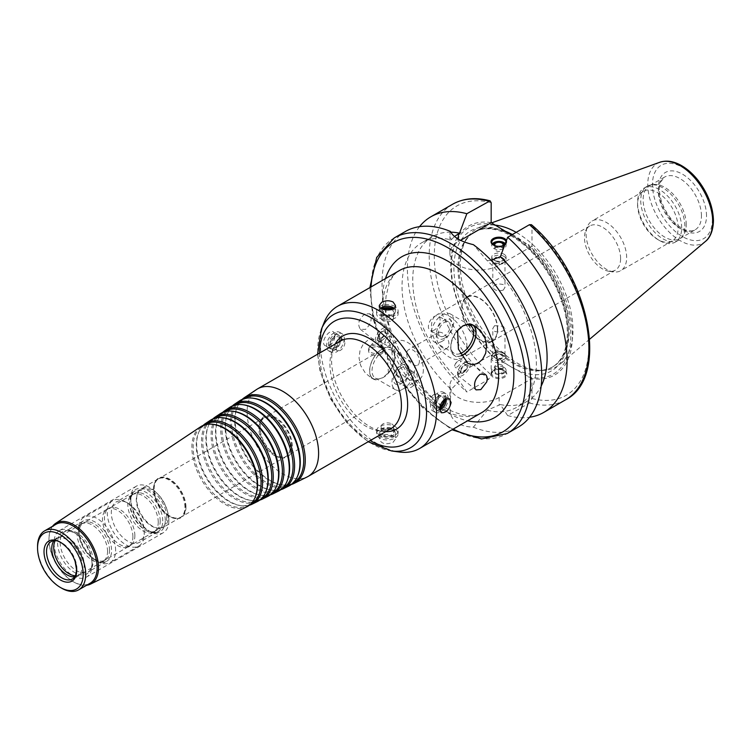 <?xml version="1.0" encoding="UTF-8"?>
<svg xmlns="http://www.w3.org/2000/svg" width="751" height="751" viewBox="0 0 751 751"><rect width="100%" height="100%" fill="white"/><g stroke="black" fill="none" stroke-linecap="round" stroke-linejoin="round"><path stroke-width="0.56" stroke-dasharray="3.75 2.82" d="M406.723 353.815A8.965 5.173 -120 0 0 410.637 362.827A8.965 5.173 -120 0 0 417.547 365.23A8.965 5.173 -120 0 0 419.396 361.128A8.965 5.173 -120 0 0 415.491 352.106A8.965 5.173 -120 0 0 408.582 349.713A8.965 5.173 -120 0 0 406.723 353.815M423.367 369.67A22.23 12.833 60 0 1 418.758 379.846A22.23 12.833 60 0 1 396.537 367.014A22.23 12.833 60 0 1 396.537 341.348A22.23 12.833 60 0 1 413.66 347.3A22.23 12.833 60 0 1 423.367 369.67M340.4 341.057A50.552 29.186 -120 0 0 332.28 350.83A50.552 29.186 -120 0 0 340.4 399.419A50.552 29.186 -120 0 0 378.429 430.745A50.552 29.186 -120 0 0 390.942 428.605M385.723 431.618A53.772 31.044 60 0 1 383.188 431.403A53.772 31.044 60 0 1 342.738 398.077A53.772 31.044 60 0 1 334.101 346.371A53.772 31.044 60 0 1 335.181 344.071M256.673 389.44A50.552 29.186 -120 0 0 257.584 447.23A50.552 29.186 -120 0 0 307.178 476.923M242.169 399.41A49.604 28.641 -120 0 0 237.419 406.582A49.604 28.641 -120 0 0 245.38 454.28A49.604 28.641 -120 0 0 282.705 485.024A49.604 28.641 -120 0 0 291.294 484.498M244.009 398.734A48.815 28.181 -120 0 0 243.925 398.79A48.815 28.181 -120 0 0 236.969 407.68A48.815 28.181 -120 0 0 244.807 454.608A48.815 28.181 -120 0 0 281.541 484.864A48.815 28.181 -120 0 0 292.712 483.287A48.815 28.181 -120 0 0 292.796 483.24M253.669 398.293A48.571 28.04 -120 0 0 240.752 400.903A48.571 28.04 -120 0 0 241.634 456.439A48.571 28.04 -120 0 0 289.295 484.977A48.571 28.04 -120 0 0 298.006 475.092M239.607 400.809A49.228 28.425 -120 0 0 240.498 457.096A49.228 28.425 -120 0 0 288.806 486.019M232.425 405.906A48.853 28.209 -120 0 0 227.778 412.947A48.853 28.209 -120 0 0 235.617 459.912A48.853 28.209 -120 0 0 272.378 490.196A48.853 28.209 -120 0 0 280.799 489.69M234.228 405.249A48.064 27.749 -120 0 0 234.171 405.287A48.064 27.749 -120 0 0 227.328 414.036A48.064 27.749 -120 0 0 235.044 460.25A48.064 27.749 -120 0 0 271.205 490.037A48.064 27.749 -120 0 0 282.207 488.479A48.064 27.749 -120 0 0 282.263 488.45M243.718 404.827A47.82 27.609 -120 0 0 230.998 407.399A47.82 27.609 -120 0 0 231.871 462.081A47.82 27.609 -120 0 0 278.79 490.168A47.82 27.609 -120 0 0 287.37 480.443M229.853 407.305A48.477 27.994 -120 0 0 230.735 462.738A48.477 27.994 -120 0 0 278.302 491.21M222.681 412.402A48.102 27.778 -120 0 0 218.128 419.302A48.102 27.778 -120 0 0 225.854 465.554A48.102 27.778 -120 0 0 262.043 495.369A48.102 27.778 -120 0 0 270.294 494.881M224.446 411.764A47.313 27.318 -120 0 0 224.427 411.783A47.313 27.318 -120 0 0 217.687 420.391A47.313 27.318 -120 0 0 225.281 465.883A47.313 27.318 -120 0 0 260.879 495.209A47.313 27.318 -120 0 0 271.702 493.679A47.313 27.318 -120 0 0 271.731 493.67L268.295 495.369A47.069 27.177 -120 0 0 276.734 485.794M233.768 411.37A47.069 27.177 -120 0 0 221.254 413.895A47.069 27.177 -120 0 0 222.108 467.713A47.069 27.177 -120 0 0 268.295 495.369M220.109 413.801A47.726 27.552 -120 0 0 220.972 468.371A47.726 27.552 -120 0 0 267.797 496.411M212.927 418.908A47.351 27.336 -120 0 0 208.487 425.667A47.351 27.336 -120 0 0 216.091 471.187A47.351 27.336 -120 0 0 251.716 500.542A47.351 27.336 -120 0 0 259.79 500.072M214.673 418.279A46.562 26.886 -120 0 0 208.046 426.756A46.562 26.886 -120 0 0 215.518 471.525A46.562 26.886 -120 0 0 250.552 500.382A46.562 26.886 -120 0 0 261.207 498.871M223.817 417.903A46.318 26.745 -120 0 0 211.5 420.391A46.318 26.745 -120 0 0 212.345 473.355A46.318 26.745 -120 0 0 257.79 500.56A46.318 26.745 -120 0 0 266.098 491.145M210.355 420.297A46.975 27.12 -120 0 0 211.209 474.012A46.975 27.12 -120 0 0 257.302 501.602M203.183 425.404A46.6 26.905 -120 0 0 198.846 432.022A46.6 26.905 -120 0 0 206.328 476.829A46.6 26.905 -120 0 0 241.39 505.705A46.6 26.905 -120 0 0 249.285 505.263M204.92 424.775A45.811 26.454 -120 0 0 198.395 433.111A45.811 26.454 -120 0 0 205.755 477.157A45.811 26.454 -120 0 0 240.217 505.545A45.811 26.454 -120 0 0 250.703 504.071M213.866 424.437A45.567 26.313 -120 0 0 201.756 426.887A45.567 26.313 -120 0 0 202.582 478.988A45.567 26.313 -120 0 0 247.286 505.761A45.567 26.313 -120 0 0 255.462 496.486M200.601 426.793A46.224 26.689 -120 0 0 201.446 479.645A46.224 26.689 -120 0 0 246.797 506.803M52.57 526.273A35.044 20.239 -120 0 0 48.956 539.068A35.044 20.239 -120 0 0 73.739 581.997A35.044 20.239 -120 0 0 86.628 585.264M56.015 524.282A34.058 19.667 -120 0 0 48.956 539.875A34.058 19.667 -120 0 0 73.035 581.584A34.058 19.667 -120 0 0 90.064 583.274M37.55 546.465A34.058 19.667 -120 0 0 61.629 588.174M75.532 575.67A21.507 12.42 -120 0 0 76.959 569.08A21.507 12.42 -120 0 0 55.33 540.673M74.8 576.852A21.507 12.42 -120 0 0 77.738 575.904A21.507 12.42 -120 0 0 82.197 566.057A21.507 12.42 -120 0 0 72.809 544.409A21.507 12.42 -120 0 0 56.231 538.645A21.507 12.42 -120 0 0 53.941 540.72M75.485 575.773A21.507 12.42 -120 0 0 79.709 574.768A21.507 12.42 -120 0 0 83.051 570.854A21.507 12.42 -120 0 0 84.159 564.921A21.507 12.42 -120 0 0 63.262 536.571A21.507 12.42 -120 0 0 58.193 537.509A21.507 12.42 -120 0 0 55.217 540.664M107.543 551.422A21.507 12.42 -120 0 0 98.156 529.774A21.507 12.42 -120 0 0 81.577 524.01A21.507 12.42 -120 0 0 78.235 527.925A21.507 12.42 -120 0 0 81.577 548.85A21.507 12.42 -120 0 0 98.024 562.208A21.507 12.42 -120 0 0 103.094 561.269A21.507 12.42 -120 0 0 107.543 551.422M109.505 550.286A21.507 12.42 -120 0 0 88.609 521.936A21.507 12.42 -120 0 0 83.549 522.874A21.507 12.42 -120 0 0 83.549 547.714A21.507 12.42 -120 0 0 105.056 560.133A21.507 12.42 -120 0 0 108.407 556.219A21.507 12.42 -120 0 0 109.505 550.286M132.899 536.787A21.507 12.42 -120 0 0 123.502 515.139A21.507 12.42 -120 0 0 106.933 509.375A21.507 12.42 -120 0 0 103.582 513.29A21.507 12.42 -120 0 0 106.933 534.214A21.507 12.42 -120 0 0 123.371 547.573A21.507 12.42 -120 0 0 128.44 546.634A21.507 12.42 -120 0 0 132.899 536.787M134.861 535.651A21.507 12.42 -120 0 0 113.955 507.3A21.507 12.42 -120 0 0 108.895 508.239A21.507 12.42 -120 0 0 108.895 533.079A21.507 12.42 -120 0 0 130.402 545.498A21.507 12.42 -120 0 0 133.753 541.584A21.507 12.42 -120 0 0 134.861 535.651M158.245 522.152A21.507 12.42 -120 0 0 148.858 500.504A21.507 12.42 -120 0 0 132.279 494.74A21.507 12.42 -120 0 0 128.928 498.655A21.507 12.42 -120 0 0 132.279 519.579A21.507 12.42 -120 0 0 148.726 532.938A21.507 12.42 -120 0 0 153.786 531.999A21.507 12.42 -120 0 0 158.245 522.152M160.207 521.016A21.507 12.42 -120 0 0 139.31 492.665A21.507 12.42 -120 0 0 134.241 493.604A21.507 12.42 -120 0 0 134.241 518.443A21.507 12.42 -120 0 0 155.748 530.863A21.507 12.42 -120 0 0 159.099 526.949A21.507 12.42 -120 0 0 160.207 521.016M166.713 517.261A21.507 12.42 -120 0 0 157.325 495.613A21.507 12.42 -120 0 0 140.747 489.849A21.507 12.42 -120 0 0 137.292 494.008A21.507 12.42 -120 0 0 140.747 514.688A21.507 12.42 -120 0 0 156.931 528.019A21.507 12.42 -120 0 0 162.254 527.108A21.507 12.42 -120 0 0 166.713 517.261M168.102 517.045A22.23 12.833 -120 0 0 158.395 494.674A22.23 12.833 -120 0 0 141.272 488.723A22.23 12.833 -120 0 0 137.696 493.022A22.23 12.833 -120 0 0 141.272 514.388A22.23 12.833 -120 0 0 157.992 528.16A22.23 12.833 -120 0 0 163.493 527.221A22.23 12.833 -120 0 0 168.102 517.045M184.934 507.329A22.23 12.833 -120 0 0 175.227 484.958A22.23 12.833 -120 0 0 158.104 479.007A22.23 12.833 -120 0 0 154.528 483.306A22.23 12.833 -120 0 0 158.104 504.672A22.23 12.833 -120 0 0 174.823 518.443A22.23 12.833 -120 0 0 180.324 517.505A22.23 12.833 -120 0 0 184.934 507.329M185.966 507.169A22.765 13.143 -120 0 0 172.796 481.278A22.765 13.143 -120 0 0 154.837 482.564A22.765 13.143 -120 0 0 158.489 504.447A22.765 13.143 -120 0 0 175.612 518.556A22.765 13.143 -120 0 0 185.966 507.169M185.591 506.944A22.23 12.833 -120 0 0 175.884 484.583A22.23 12.833 -120 0 0 158.761 478.622A22.23 12.833 -120 0 0 158.761 504.287A22.23 12.833 -120 0 0 180.982 517.12A22.23 12.833 -120 0 0 185.591 506.944M290.233 446.535A22.23 12.833 -120 0 0 280.527 424.165A22.23 12.833 -120 0 0 263.404 418.213A22.23 12.833 -120 0 0 259.837 422.503A22.23 12.833 -120 0 0 263.404 443.879A22.23 12.833 -120 0 0 280.123 457.65A22.23 12.833 -120 0 0 285.624 456.711A22.23 12.833 -120 0 0 290.233 446.535M292.308 446.216A23.3 13.452 -120 0 0 278.818 419.715A23.3 13.452 -120 0 0 260.437 421.02A23.3 13.452 -120 0 0 264.183 443.428A23.3 13.452 -120 0 0 281.709 457.866A23.3 13.452 -120 0 0 292.308 446.216M291.548 445.775A22.23 12.833 -120 0 0 281.85 423.404A22.23 12.833 -120 0 0 264.718 417.453A22.23 12.833 -120 0 0 264.718 443.118A22.23 12.833 -120 0 0 286.948 455.951A22.23 12.833 -120 0 0 291.548 445.775M372.787 343.404L371.829 344.221L379.133 347.056L380.353 344.559L376.035 342.794L372.787 343.404M381.161 352.285A7.35 4.243 180 0 1 373.144 353.205A7.35 4.243 180 0 1 368.61 349.29A7.35 4.243 180 0 1 369.248 347.553A7.35 4.243 180 0 1 375.96 345.047A7.35 4.243 180 0 1 382.672 347.553A7.35 4.243 180 0 1 383.31 349.29A7.35 4.243 180 0 1 381.161 352.285M381.161 354.087A7.35 4.243 180 0 1 373.144 355.007A7.35 4.243 180 0 1 368.61 351.083A7.35 4.243 180 0 1 375.96 346.84A7.35 4.243 180 0 1 383.31 351.083A7.35 4.243 180 0 1 381.161 354.087M388.126 372.984L388.398 372.834A17.921 10.345 120 0 0 391.262 348.004A17.921 10.345 120 0 0 373.331 358.349A17.921 10.345 120 0 0 373.331 379.048A17.921 10.345 120 0 0 376.195 379.875L383.029 377.593L388.126 372.984A17.742 10.242 120 0 0 394.848 356.284A17.742 10.242 120 0 0 382.297 349.037A17.742 10.242 120 0 0 370.112 367.089A17.742 10.242 120 0 0 376.467 379.724M388.398 372.834L387.291 354.472L377.884 340.278L372.684 338.898L367.586 340.391L363.108 344.418L360.048 350.323L359.034 358.077L360.743 365.709L365.399 373.087L371.247 377.837L376.195 379.875M464.08 363.033A7.134 3.295 -51.6 0 1 467.394 367.68A7.134 3.295 -51.6 0 1 463.602 372.477A7.134 3.295 -51.6 0 1 458.73 373.82A7.134 3.295 -51.6 0 1 458.927 368.779A7.134 3.295 -51.6 0 1 462.719 363.982A7.134 3.295 -51.6 0 1 464.08 363.033M465.047 362.282A8.965 4.149 -51.6 0 1 469.45 361.785A8.965 4.149 -51.6 0 1 467.141 371.379A8.965 4.149 -51.6 0 1 458.326 375.838A8.965 4.149 -51.6 0 1 458.57 369.501A8.965 4.149 -51.6 0 1 463.339 363.475A8.965 4.149 -51.6 0 1 465.047 362.282M464.578 364.939A5.304 2.45 -51.6 0 1 467.038 368.403A5.304 2.45 -51.6 0 1 464.221 371.97A5.304 2.45 -51.6 0 1 460.081 371.473A5.304 2.45 -51.6 0 1 464.578 364.939M464.428 365.793A4.14 1.915 -51.6 0 1 466.455 365.559A4.14 1.915 -51.6 0 1 465.395 369.999A4.14 1.915 -51.6 0 1 461.321 372.055A4.14 1.915 -51.6 0 1 461.452 369.088A4.14 1.915 -51.6 0 1 464.428 365.793M458.194 360.865A4.14 1.915 -51.6 0 1 460.232 360.63A4.14 1.915 -51.6 0 1 459.161 365.07A4.14 1.915 -51.6 0 1 455.087 367.126A4.14 1.915 -51.6 0 1 455.2 364.197A4.14 1.915 -51.6 0 1 457.406 361.409A4.14 1.915 -51.6 0 1 458.194 360.865M383.442 351.008A16.128 9.312 120 0 0 372.9 365.23A16.128 9.312 120 0 0 375.369 378.157A16.128 9.312 120 0 0 383.442 377.359A16.128 9.312 120 0 0 394.848 357.598A16.128 9.312 120 0 0 391.506 350.21A16.128 9.312 120 0 0 383.442 351.008M403.334 362.498A16.128 9.312 120 0 0 392.801 376.711A16.128 9.312 120 0 0 395.27 389.638A16.128 9.312 120 0 0 411.407 380.325A16.128 9.312 120 0 0 411.407 361.7A16.128 9.312 120 0 0 403.334 362.498M401.306 365.38A11.162 6.449 120 0 0 394.472 383.01A11.162 6.449 120 0 0 408.15 375.115A11.162 6.449 120 0 0 401.306 365.38M401.306 367.737A8.28 4.778 120 0 0 395.899 375.04A8.28 4.778 120 0 0 397.166 381.668A8.28 4.778 120 0 0 405.446 376.889A8.28 4.778 120 0 0 405.446 367.333A8.28 4.778 120 0 0 401.306 367.737M411.445 373.594A8.28 4.778 120 0 0 406.038 380.888A8.28 4.778 120 0 0 407.305 387.525A8.28 4.778 120 0 0 415.585 382.747A8.28 4.778 120 0 0 415.585 373.181A8.28 4.778 120 0 0 411.445 373.594M381.639 340.597A7.134 3.295 128.4 0 0 382.991 339.649A7.134 3.295 128.4 0 0 386.793 334.852A7.134 3.295 128.4 0 0 386.981 329.811A7.134 3.295 128.4 0 0 382.118 331.153A7.134 3.295 128.4 0 0 378.316 335.95A7.134 3.295 128.4 0 0 381.639 340.597M380.663 341.348A8.965 4.149 128.4 0 0 382.372 340.156A8.965 4.149 128.4 0 0 387.14 334.129A8.965 4.149 128.4 0 0 387.385 327.793A8.965 4.149 128.4 0 0 378.57 332.252A8.965 4.149 128.4 0 0 376.26 341.846A8.965 4.149 128.4 0 0 380.663 341.348M381.132 338.692A5.304 2.45 128.4 0 0 385.629 332.158A5.304 2.45 128.4 0 0 381.489 331.66A5.304 2.45 128.4 0 0 378.673 335.228A5.304 2.45 128.4 0 0 381.132 338.692M381.283 337.837A4.14 1.915 128.4 0 0 384.259 334.542A4.14 1.915 128.4 0 0 384.39 331.576A4.14 1.915 128.4 0 0 380.316 333.632A4.14 1.915 128.4 0 0 379.255 338.072A4.14 1.915 128.4 0 0 381.283 337.837M387.516 342.766A4.14 1.915 128.4 0 0 388.305 342.221A4.14 1.915 128.4 0 0 390.511 339.433A4.14 1.915 128.4 0 0 390.623 336.504A4.14 1.915 128.4 0 0 386.549 338.57A4.14 1.915 128.4 0 0 385.479 343A4.14 1.915 128.4 0 0 387.516 342.766M364.93 314.012C358.659 319.109 357.147 324.207 360.414 329.304L365.549 329.389C371.172 323.869 372.534 318.659 369.633 313.749L364.93 314.012M470.83 324.141A17.742 10.242 -60 0 1 471.881 324.526M460.091 353.637A16.128 9.312 -60 0 1 454.205 353.421A16.128 9.312 -60 0 1 450.863 346.033A16.128 9.312 -60 0 1 462.278 326.272A16.128 9.312 -60 0 1 462.475 326.159M461.086 355.692A17.742 10.242 -60 0 1 450.863 347.347A17.742 10.242 -60 0 1 457.246 331.05M442.377 341.132A16.128 9.312 -60 0 1 434.313 341.93A16.128 9.312 -60 0 1 434.313 323.305A16.128 9.312 -60 0 1 450.44 313.993A16.128 9.312 -60 0 1 452.909 326.92A16.128 9.312 -60 0 1 442.377 341.132M444.404 338.25A11.162 6.449 -60 0 1 437.57 328.516A11.162 6.449 -60 0 1 451.238 320.621A11.162 6.449 -60 0 1 444.404 338.25M444.404 335.894A8.28 4.778 -60 0 1 440.264 336.298A8.28 4.778 -60 0 1 440.264 326.741A8.28 4.778 -60 0 1 448.544 321.963A8.28 4.778 -60 0 1 449.811 328.591A8.28 4.778 -60 0 1 444.404 335.894M434.266 330.036A8.28 4.778 -60 0 1 430.126 330.449A8.28 4.778 -60 0 1 430.126 320.884A8.28 4.778 -60 0 1 438.406 316.105A8.28 4.778 -60 0 1 439.673 322.742A8.28 4.778 -60 0 1 434.266 330.036M469.516 323.756A17.921 10.345 -60 0 1 472.379 324.582A17.921 10.345 -60 0 1 473.064 325.052M461.152 355.814A17.921 10.345 -60 0 1 454.449 355.627A17.921 10.345 -60 0 1 457.312 330.797M503.977 254.195A7.172 4.14 180 0 1 506.071 257.124A7.172 4.14 180 0 1 503.977 260.053A7.172 4.14 180 0 1 493.829 260.053A7.172 4.14 180 0 1 491.736 257.124A7.172 4.14 180 0 1 496.158 253.303A7.172 4.14 180 0 1 503.977 254.195M502.072 257.49A4.478 2.591 180 0 1 502.072 261.151A4.478 2.591 180 0 1 495.735 261.151A4.478 2.591 180 0 1 495.735 257.49A4.478 2.591 180 0 1 502.072 257.49M503.977 256.391A7.172 4.14 180 0 1 506.071 259.32A7.172 4.14 180 0 1 505.451 261.01A7.172 4.14 180 0 1 498.899 263.46A7.172 4.14 180 0 1 492.356 261.01A7.172 4.14 180 0 1 491.736 259.32A7.172 4.14 180 0 1 496.158 255.5A7.172 4.14 180 0 1 503.977 256.391M503.217 258.353A6.092 3.52 180 0 1 505.001 260.841A6.092 3.52 180 0 1 504.465 262.277A6.092 3.52 180 0 1 498.899 264.361A6.092 3.52 180 0 1 493.341 262.277A6.092 3.52 180 0 1 492.806 260.841A6.092 3.52 180 0 1 496.571 257.593A6.092 3.52 180 0 1 503.217 258.353M503.217 290.149L505.001 287.351L503.217 284.563C497.857 283.315 494.393 284.244 492.806 287.351C494.393 290.468 497.857 291.397 503.217 290.149M505.254 243.634A7.172 4.14 180 0 1 506.071 245.568A7.172 4.14 180 0 1 498.899 249.698A7.172 4.14 180 0 1 491.736 245.568A7.172 4.14 180 0 1 492.299 243.953M505.986 241.691A7.172 4.14 180 0 1 506.071 242.348A7.172 4.14 180 0 1 504.879 244.638M504.212 245.126A7.172 4.14 180 0 1 503.977 245.267A7.172 4.14 180 0 1 493.829 245.267A7.172 4.14 180 0 1 493.595 245.126M504.146 245.164A5.304 3.06 180 0 1 498.899 247.746A5.304 3.06 180 0 1 493.66 245.164M502.579 245.784A4.14 2.394 180 0 1 498.899 247.079A4.14 2.394 180 0 1 495.228 245.784M501.828 247.389A4.14 2.394 180 0 1 503.039 249.079A4.14 2.394 180 0 1 498.899 251.463A4.14 2.394 180 0 1 494.768 249.079A4.14 2.394 180 0 1 497.322 246.863A4.14 2.394 180 0 1 501.828 247.389M506.456 240.442A7.886 4.553 180 0 1 504.822 244.76M503.977 355.767A7.172 4.14 -0 0 0 493.829 355.767A7.172 4.14 -0 0 0 491.736 358.696A7.172 4.14 -0 0 0 498.899 362.836A7.172 4.14 -0 0 0 506.071 358.696A7.172 4.14 -0 0 0 503.977 355.767L502.072 354.669A4.478 2.591 -0 0 0 495.735 354.669A4.478 2.591 -0 0 0 495.735 358.33A4.478 2.591 -0 0 0 502.072 358.33A4.478 2.591 -0 0 0 502.072 354.669L503.977 355.767M503.977 353.571A7.172 4.14 -0 0 0 492.356 354.81A7.172 4.14 -0 0 0 491.736 356.5A7.172 4.14 -0 0 0 498.899 360.64A7.172 4.14 -0 0 0 506.071 356.5A7.172 4.14 -0 0 0 505.451 354.81A7.172 4.14 -0 0 0 503.977 353.571M503.217 352.491A6.092 3.52 -0 0 0 493.341 353.543A6.092 3.52 -0 0 0 492.806 354.979A6.092 3.52 -0 0 0 498.899 358.499A6.092 3.52 -0 0 0 505.001 354.979A6.092 3.52 -0 0 0 504.465 353.543A6.092 3.52 -0 0 0 503.217 352.491M494.59 325.671L503.217 326.281L505.001 328.469C505.367 331.989 492.44 334.017 492.806 328.469L494.59 325.671M503.977 367.333A7.172 4.14 -0 0 0 496.158 366.432A7.172 4.14 -0 0 0 491.736 370.252A7.172 4.14 -0 0 0 498.899 374.392A7.172 4.14 -0 0 0 506.071 370.252A7.172 4.14 -0 0 0 503.977 367.333M503.977 370.553A7.172 4.14 -0 0 0 493.829 370.553A7.172 4.14 -0 0 0 491.736 373.472A7.172 4.14 -0 0 0 498.899 377.612A7.172 4.14 -0 0 0 506.071 373.472A7.172 4.14 -0 0 0 503.977 370.553L504.484 370.844A7.886 4.553 -0 0 0 493.323 370.844A7.886 4.553 -0 0 0 493.323 377.284A7.886 4.553 -0 0 0 504.484 377.284A7.886 4.553 -0 0 0 504.484 370.844L503.977 370.553M502.654 368.966A5.304 3.06 -0 0 0 493.773 370.346A5.304 3.06 -0 0 0 500.279 374.092A5.304 3.06 -0 0 0 502.654 368.966M501.828 369.445A4.14 2.394 -0 0 0 497.322 368.929A4.14 2.394 -0 0 0 494.768 371.135A4.14 2.394 -0 0 0 498.899 373.529A4.14 2.394 -0 0 0 503.039 371.135A4.14 2.394 -0 0 0 501.828 369.445M501.828 365.052A4.14 2.394 -0 0 0 497.322 364.535A4.14 2.394 -0 0 0 494.768 366.741A4.14 2.394 -0 0 0 498.899 369.135A4.14 2.394 -0 0 0 503.039 366.741A4.14 2.394 -0 0 0 501.828 365.052M445.54 398.856A10.758 6.205 120 0 0 445.672 397.185A10.758 6.205 120 0 0 443.447 392.257A10.758 6.205 120 0 0 432.689 398.471A10.758 6.205 120 0 0 432.689 410.891A10.758 6.205 120 0 0 439.71 409.192M444.742 399.316A7.651 4.412 120 0 0 444.742 399.185A7.651 4.412 120 0 0 439.194 396.143A7.651 4.412 120 0 0 433.928 405.747A7.651 4.412 120 0 0 439.748 408.291M448.206 398.65A10.758 6.205 120 0 0 445.981 393.721A10.758 6.205 120 0 0 435.223 399.936A10.758 6.205 120 0 0 435.223 412.355A10.758 6.205 120 0 0 443.512 409.473A10.758 6.205 120 0 0 448.206 398.65M446.207 398.584A8.064 4.656 120 0 0 444.63 396.049A8.064 4.656 120 0 0 436.566 400.705A8.064 4.656 120 0 0 436.566 410.027A8.064 4.656 120 0 0 439.767 410.037M438.65 396.847A6.205 3.586 120 0 0 437.364 394.003A6.205 3.586 120 0 0 431.158 397.589A6.205 3.586 120 0 0 431.158 404.761A6.205 3.586 120 0 0 435.946 403.09A6.205 3.586 120 0 0 438.65 396.847M443.71 400.133A6.205 3.586 120 0 0 443.719 399.776A6.205 3.586 120 0 0 442.433 396.932A6.205 3.586 120 0 0 436.228 400.518A6.205 3.586 120 0 0 436.228 407.68A6.205 3.586 120 0 0 439.955 406.967M394.97 426.455A10.758 6.205 180 0 1 398.124 430.849A10.758 6.205 180 0 1 387.366 437.054A10.758 6.205 180 0 1 376.617 430.849A10.758 6.205 180 0 1 383.254 425.113A10.758 6.205 180 0 1 394.97 426.455M392.773 429.187A7.651 4.412 180 0 1 389.347 436.575A7.651 4.412 180 0 1 379.978 431.168A7.651 4.412 180 0 1 392.773 429.187M394.97 429.384A10.758 6.205 180 0 1 398.124 433.778A10.758 6.205 180 0 1 387.366 439.983A10.758 6.205 180 0 1 376.617 433.778A10.758 6.205 180 0 1 383.254 428.032A10.758 6.205 180 0 1 394.97 429.384M393.073 430.483A8.064 4.656 180 0 1 395.43 433.778A8.064 4.656 180 0 1 387.366 438.434A8.064 4.656 180 0 1 379.302 433.778A8.064 4.656 180 0 1 384.277 429.469A8.064 4.656 180 0 1 393.073 430.483M393.073 442.301L395.43 439.175L393.073 436.04C385.986 433.365 381.395 434.416 379.302 439.175C381.395 443.935 385.986 444.977 393.073 442.301M391.759 423.921A6.205 3.586 180 0 1 393.58 426.455A6.205 3.586 180 0 1 387.366 430.041A6.205 3.586 180 0 1 381.161 426.455A6.205 3.586 180 0 1 384.991 423.142A6.205 3.586 180 0 1 391.759 423.921M391.759 429.779A6.205 3.586 180 0 1 393.58 432.313A6.205 3.586 180 0 1 387.366 435.89A6.205 3.586 180 0 1 381.161 432.313A6.205 3.586 180 0 1 384.991 428.999A6.205 3.586 180 0 1 391.759 429.779M344.277 338.645A10.758 6.205 -60 0 1 339.583 349.468A10.758 6.205 -60 0 1 331.294 352.35A10.758 6.205 -60 0 1 331.294 339.931A10.758 6.205 -60 0 1 342.043 333.716A10.758 6.205 -60 0 1 344.277 338.645M340.813 339.18A7.651 4.412 -60 0 1 332.693 349.271A7.651 4.412 -60 0 1 332.693 338.457A7.651 4.412 -60 0 1 340.813 339.18M341.743 337.18A10.758 6.205 -60 0 1 337.049 348.004A10.758 6.205 -60 0 1 328.76 350.886A10.758 6.205 -60 0 1 328.76 338.466A10.758 6.205 -60 0 1 339.508 332.261A10.758 6.205 -60 0 1 341.743 337.18M339.837 338.279A8.064 4.656 -60 0 1 336.317 346.399A8.064 4.656 -60 0 1 330.102 348.558A8.064 4.656 -60 0 1 330.102 339.245A8.064 4.656 -60 0 1 338.166 334.589A8.064 4.656 -60 0 1 339.837 338.279M329.595 345.535C332.965 343.094 334.777 339.743 335.021 335.5L333.491 331.886C329.013 328.731 319.504 343.01 325.427 345.854L329.595 345.535M344.859 342.691A6.205 3.586 -60 0 1 342.156 348.943A6.205 3.586 -60 0 1 337.368 350.604A6.205 3.586 -60 0 1 337.368 343.442A6.205 3.586 -60 0 1 343.573 339.856A6.205 3.586 -60 0 1 344.859 342.691M339.79 339.771A6.205 3.586 -60 0 1 337.086 346.014A6.205 3.586 -60 0 1 332.299 347.675A6.205 3.586 -60 0 1 332.299 340.513A6.205 3.586 -60 0 1 338.504 336.927A6.205 3.586 -60 0 1 339.79 339.771M381.592 308.53A10.758 6.205 0 0 0 376.617 313.768A10.758 6.205 0 0 0 387.366 319.973A10.758 6.205 0 0 0 398.124 313.768A10.758 6.205 0 0 0 394.97 309.374A10.758 6.205 0 0 0 393.458 308.652M382.39 308.943A7.651 4.412 0 0 0 381.686 315.26A7.651 4.412 0 0 0 392.632 315.504A7.651 4.412 0 0 0 392.773 309.177A7.651 4.412 0 0 0 392.66 309.112M394.97 306.446A10.758 6.205 0 0 0 383.254 305.103A10.758 6.205 0 0 0 376.617 310.839A10.758 6.205 0 0 0 387.366 317.044A10.758 6.205 0 0 0 398.124 310.839A10.758 6.205 0 0 0 394.97 306.446M380.898 308.06A8.064 4.656 0 0 0 379.302 310.839A8.064 4.656 0 0 0 387.366 315.495A8.064 4.656 0 0 0 395.43 310.839A8.064 4.656 0 0 0 394.031 308.21M391.759 315.617A6.205 3.586 0 0 0 384.991 314.838A6.205 3.586 0 0 0 381.161 318.152A6.205 3.586 0 0 0 387.366 321.738A6.205 3.586 0 0 0 393.58 318.152A6.205 3.586 0 0 0 391.759 315.617M383.639 309.431A6.205 3.586 0 0 0 381.161 312.303A6.205 3.586 0 0 0 387.366 315.88A6.205 3.586 0 0 0 393.58 312.303A6.205 3.586 0 0 0 391.759 309.769A6.205 3.586 0 0 0 391.44 309.6M451.173 389.356L449.896 405.287L450.393 413.876C453.341 422.297 461.001 426.718 473.393 427.159L487.249 410.187L500.335 404.554L507.648 415.566L529.446 402.977L531.98 398.481L531.971 378.532L494.102 357.241L491.163 354.97L491.173 374.918L488.638 379.415L466.84 392.003L459.518 380.992L451.173 389.356A95.001 54.851 -120 0 1 421.715 242.78A95.001 54.851 -120 0 1 451.173 239.916L454.468 236.471M491.173 222.634A86.036 49.679 -120 0 0 450.741 265.469A86.036 49.679 -120 0 0 491.173 354.988L458.345 373.914A28.857 16.663 0 0 0 449.896 385.695A28.857 16.663 0 0 0 467.704 401.09A28.857 16.663 0 0 0 499.152 397.476L531.971 378.532A86.036 49.679 -120 0 0 572.412 335.716A86.036 49.679 -120 0 0 531.98 246.197L531.98 226.267L531.408 224.68M405.427 231.477A112.922 65.196 -120 0 0 386.108 314.566A112.922 65.196 -120 0 0 450.393 413.876M473.393 427.159A112.922 65.196 -120 0 0 518.359 427.075M487.249 410.187A95.001 54.851 -120 0 0 516.707 407.324A95.001 54.851 -120 0 0 487.249 260.747L473.393 244.676M500.335 404.554A95.001 54.851 -120 0 0 527.427 401.137A95.001 54.851 -120 0 0 541.171 386.098M491.06 260.287L487.249 260.747M507.648 415.566A112.922 65.196 -120 0 0 529.586 417.256M528.047 376.833A84.497 48.787 -120 0 0 570.826 335.378A84.497 48.787 -120 0 0 528.047 244.535L531.98 246.197M450.393 231.392L449.896 233.805L451.173 239.916M531.971 246.225L499.152 265.178A28.857 16.663 180 0 1 467.704 268.783A28.857 16.663 180 0 1 449.896 253.397A28.857 16.663 180 0 1 458.345 241.615L460.588 240.32M511.572 235.016L528.047 244.535M620.598 258.504A25.543 14.748 -120 0 0 609.455 232.801A25.543 14.748 -120 0 0 589.77 225.957A25.543 14.748 -120 0 0 585.667 230.895A25.543 14.748 -120 0 0 589.77 255.453A25.543 14.748 -120 0 0 608.986 271.28A25.543 14.748 -120 0 0 615.313 270.191A25.543 14.748 -120 0 0 620.598 258.504M497.697 329.464A25.543 14.748 -120 0 0 486.554 303.751A25.543 14.748 -120 0 0 466.869 296.908A25.543 14.748 -120 0 0 466.869 326.403A25.543 14.748 -120 0 0 492.412 341.151A25.543 14.748 -120 0 0 497.697 329.464M626.663 257.565A28.679 16.56 -120 0 0 614.14 228.708A28.679 16.56 -120 0 0 592.041 221.019A28.679 16.56 -120 0 0 587.442 226.567A28.679 16.56 -120 0 0 592.041 254.138A28.679 16.56 -120 0 0 613.623 271.909A28.679 16.56 -120 0 0 620.72 270.698A28.679 16.56 -120 0 0 626.663 257.565M678.125 227.853A28.679 16.56 -120 0 0 665.602 198.996A28.679 16.56 -120 0 0 643.504 191.308A28.679 16.56 -120 0 0 637.561 204.441A28.679 16.56 -120 0 0 657.838 239.56A28.679 16.56 -120 0 0 672.183 240.987A28.679 16.56 -120 0 0 678.125 227.853M681.673 227.853A31.185 18.005 -120 0 0 668.052 196.471A31.185 18.005 -120 0 0 644.02 188.116A31.185 18.005 -120 0 0 637.561 202.394A31.185 18.005 -120 0 0 659.613 240.592A31.185 18.005 -120 0 0 675.215 242.132A31.185 18.005 -120 0 0 681.673 227.853M684.846 226.023A31.185 18.005 -120 0 0 673.131 196.762A31.185 18.005 -120 0 0 650.441 185.065A31.185 18.005 -120 0 0 647.202 186.276A31.185 18.005 -120 0 0 647.202 222.296A31.185 18.005 -120 0 0 678.388 240.301A31.185 18.005 -120 0 0 681.063 238.105A31.185 18.005 -120 0 0 684.846 226.023M686.236 224.633A30.472 17.592 -120 0 0 674.792 196.049A30.472 17.592 -120 0 0 652.61 184.615A30.472 17.592 -120 0 0 649.446 185.807A30.472 17.592 -120 0 0 649.446 220.991A30.472 17.592 -120 0 0 679.918 238.583A30.472 17.592 -120 0 0 682.537 236.443A30.472 17.592 -120 0 0 686.236 224.633M494.289 225.047A79.672 45.999 -120 0 0 481.128 226.661A79.672 45.999 -120 0 0 465.902 240.104A79.672 45.999 -120 0 0 476.81 320.668A79.672 45.999 -120 0 0 541.124 370.393A79.672 45.999 -120 0 0 560.377 363.925A79.672 45.999 -120 0 0 572.985 330.196A79.672 45.999 -120 0 0 516.19 232.35M504.475 230.923A77.973 45.013 -120 0 0 475.083 231.627A77.973 45.013 -120 0 0 464.409 242.826A77.973 45.013 -120 0 0 475.083 321.663A77.973 45.013 -120 0 0 538.016 370.327A77.973 45.013 -120 0 0 553.055 366.685A77.973 45.013 -120 0 0 569.202 330.984A77.973 45.013 -120 0 0 512.379 234.547M494.102 224.934A84.497 48.787 -120 0 0 451.323 266.389A84.497 48.787 -120 0 0 494.102 357.241M419.546 226.661A112.922 65.196 -120 0 0 466.84 392.003M450.741 232.153A95.001 54.851 -120 0 0 432.426 236.593A95.001 54.851 -120 0 0 459.518 380.992M324.263 322.198A82.094 47.397 -120 0 0 337.443 401.128A82.094 47.397 -120 0 0 399.203 451.999M448.967 344.052A8.965 5.173 -120 0 0 445.061 335.04A8.965 5.173 -120 0 0 438.152 332.637A8.965 5.173 -120 0 0 438.152 342.982A8.965 5.173 -120 0 0 447.117 348.154A8.965 5.173 -120 0 0 448.967 344.052M466.962 346.84A25.093 14.485 -120 0 0 456.007 321.588A25.093 14.485 -120 0 0 436.669 314.866A25.093 14.485 -120 0 0 436.669 343.836A25.093 14.485 -120 0 0 461.762 358.33A25.093 14.485 -120 0 0 466.962 346.84M497.378 329.276A25.093 14.485 -120 0 0 486.432 304.024A25.093 14.485 -120 0 0 467.094 297.302A25.093 14.485 -120 0 0 467.094 326.281A25.093 14.485 -120 0 0 492.187 340.766A25.093 14.485 -120 0 0 497.378 329.276M106.745 561.232A23.3 13.452 -120 0 0 111.57 550.558A23.3 13.452 -120 0 0 101.394 527.108A23.3 13.452 -120 0 0 83.445 520.865A23.3 13.452 -120 0 0 78.611 531.539A23.3 13.452 -120 0 0 95.095 560.077A23.3 13.452 -120 0 0 106.745 561.232L88.271 571.887A23.3 13.452 -120 0 0 93.096 561.222A23.3 13.452 -120 0 0 82.929 537.772A23.3 13.452 -120 0 0 64.971 531.53A23.3 13.452 -120 0 0 64.971 558.434A23.3 13.452 -120 0 0 88.271 571.887C89.838 572.825 92.917 563.363 92.054 562.687A24.351 14.062 -120 0 0 74.828 532.863A24.351 14.062 -120 0 0 57.611 542.804A24.351 14.062 -120 0 0 74.828 572.628A24.351 14.062 -120 0 0 92.054 562.687L92.054 564.761A26.886 15.527 -120 0 0 73.035 531.83A26.886 15.527 -120 0 0 59.592 530.497A26.886 15.527 -120 0 0 59.592 561.541A26.886 15.527 -120 0 0 86.478 577.068A26.886 15.527 -120 0 0 92.054 564.761M115.626 550.558A26.172 15.114 -120 0 0 104.201 524.226A26.172 15.114 -120 0 0 84.037 517.214A26.172 15.114 -120 0 0 78.611 529.192A26.172 15.114 -120 0 0 97.123 561.241A26.172 15.114 -120 0 0 110.209 562.537A26.172 15.114 -120 0 0 115.626 550.558M144.267 534.027A26.172 15.114 -120 0 0 125.764 501.968A26.172 15.114 -120 0 0 112.678 500.673A26.172 15.114 -120 0 0 112.678 530.891A26.172 15.114 -120 0 0 138.851 546.005A26.172 15.114 -120 0 0 144.267 534.027L144.267 531.68A23.3 13.452 -120 0 0 127.792 503.142A23.3 13.452 -120 0 0 116.142 501.987A23.3 13.452 -120 0 0 116.142 528.892A23.3 13.452 -120 0 0 139.442 542.344A23.3 13.452 -120 0 0 144.267 531.68M168.862 520.415A26.886 15.527 -120 0 0 157.119 493.351A26.886 15.527 -120 0 0 136.4 486.15A26.886 15.527 -120 0 0 130.834 498.457A26.886 15.527 -120 0 0 149.843 531.389A26.886 15.527 -120 0 0 163.286 532.722A26.886 15.527 -120 0 0 168.862 520.415M499.152 397.476L499.152 405.23M458.345 373.914L458.345 381.668M394.275 237.917A112.922 65.196 -120 0 0 394.275 368.319A112.922 65.196 -120 0 0 507.197 433.515M529.446 402.977A112.922 65.196 -120 0 0 565.503 399.851M531.98 398.481A109.336 63.131 -120 0 0 588.897 345.225A109.336 63.131 -120 0 0 531.98 226.267M458.345 241.615L458.345 239.128M499.152 265.178L499.152 257.424M701.443 215.856A30.472 17.592 -120 0 0 688.141 185.187A30.472 17.592 -120 0 0 664.663 177.029A30.472 17.592 -120 0 0 664.663 212.214A30.472 17.592 -120 0 0 695.135 229.806A30.472 17.592 -120 0 0 701.443 215.856M706.513 215.856A34.058 19.667 -120 0 0 670.39 170.918A34.058 19.667 -120 0 0 670.39 219.085A34.058 19.667 -120 0 0 706.513 215.856M712.399 219.254A42.385 24.473 -120 0 0 667.442 163.333A42.385 24.473 -120 0 0 667.442 223.272A42.385 24.473 -120 0 0 712.399 219.254M659.791 162.272A45.933 26.52 -120 0 0 657.294 216.466A45.933 26.52 -120 0 0 705.471 241.4M568.235 331.548A77.973 45.013 -120 0 0 534.196 253.078A77.973 45.013 -120 0 0 474.116 232.19A77.973 45.013 -120 0 0 474.116 322.226A77.973 45.013 -120 0 0 552.088 367.239A77.973 45.013 -120 0 0 568.235 331.548M568.235 333.885A80.836 46.675 -120 0 0 482.489 227.224A80.836 46.675 -120 0 0 482.489 341.545A80.836 46.675 -120 0 0 568.235 333.885M491.173 202.704A109.336 63.131 -120 0 0 434.266 255.96A109.336 63.131 -120 0 0 491.173 374.918M452.581 204.263A112.922 65.196 -120 0 0 431.947 281.559A112.922 65.196 -120 0 0 488.638 379.415M371.05 286.929A109.336 63.131 -120 0 0 453.144 429.121M385.47 278.602A92.852 53.603 -120 0 0 401.785 363.982A92.852 53.603 -120 0 0 467.563 420.795M399.551 270.473A82.094 47.397 -120 0 0 399.551 365.268A82.094 47.397 -120 0 0 481.644 412.665C474.82 416.993 464.991 416.523 452.186 411.266C427.704 400.893 400.152 366.798 390.482 333.266C386.399 319.541 384.925 307.234 386.07 296.354L389.187 283.268C391.806 277.1 395.261 272.838 399.551 270.473M321.344 329.342A76.921 44.412 -120 0 0 333.697 403.287A76.921 44.412 -120 0 0 391.562 450.957M319.626 353.045A70.707 40.826 -120 0 0 370.177 440.602M162.742 521.016A23.3 13.452 -120 0 0 152.566 497.566A23.3 13.452 -120 0 0 134.607 491.323A23.3 13.452 -120 0 0 134.607 518.237A23.3 13.452 -120 0 0 157.917 531.689A23.3 13.452 -120 0 0 162.742 521.016M165.276 520.415A24.351 14.062 -120 0 0 148.05 490.591A24.351 14.062 -120 0 0 130.834 500.532L130.834 500.532A24.351 14.062 -120 0 0 148.05 530.356L148.05 530.356A24.351 14.062 -120 0 0 165.276 520.415M378.429 430.745L383.188 431.403M332.28 350.83L334.101 346.371M281.541 484.864L282.705 485.024M236.969 407.68L237.419 406.582M289.295 484.977L292.712 483.287M240.752 400.903L243.925 398.79M271.205 490.037L272.378 490.196M227.328 414.036L227.778 412.947M278.79 490.168L282.207 488.479M230.998 407.399L234.171 405.287M260.879 495.209L262.043 495.369M217.687 420.391L218.128 419.302M221.254 413.895L224.427 411.783M250.552 500.382L251.716 500.542M208.046 426.756L208.487 425.667M257.79 500.56L261.198 498.88M211.5 420.391L214.664 418.288M240.217 505.545L241.39 505.705M198.395 433.111L198.846 432.022M247.286 505.761L250.656 504.09M201.756 426.887L204.882 424.803M73.035 581.584L73.739 581.997M48.956 539.875L48.956 539.068M56.231 538.645L50.993 541.668M77.738 575.904L72.5 578.927M63.262 536.571C58.428 536.186 54.964 538.185 52.88 542.56M83.051 570.854C80.967 575.228 77.513 577.228 72.678 576.843M81.577 524.01L58.193 537.509M103.094 561.269L79.709 574.768M88.609 521.936C83.774 521.551 80.319 523.55 78.235 527.925M108.407 556.219C106.323 560.593 102.859 562.593 98.024 562.208M106.933 509.375L83.549 522.874M128.44 546.634L105.056 560.133M113.955 507.3C109.13 506.916 105.666 508.915 103.582 513.29M133.753 541.584C131.669 545.958 128.205 547.958 123.371 547.573M132.279 494.74L108.895 508.239M153.786 531.999L130.402 545.498M139.31 492.665C134.476 492.28 131.012 494.28 128.928 498.655M159.099 526.949C157.015 531.323 153.561 533.323 148.726 532.938M140.747 489.849L134.241 493.604M162.254 527.108L155.748 530.863M156.931 528.019L157.992 528.16M137.292 494.008L137.696 493.022M158.104 479.007L141.272 488.723M180.324 517.505L163.493 527.221M174.823 518.443L175.612 518.556M154.528 483.306L154.837 482.564M263.404 418.213L158.761 478.622M285.624 456.711L180.982 517.12M280.123 457.65L281.709 457.866M259.837 422.503L260.437 421.02M396.537 341.348L264.718 417.453M418.758 379.846L286.948 455.951M371.829 344.221L369.248 347.553M380.353 344.559L382.672 347.553M368.61 349.29L368.61 351.083M383.31 349.29L383.31 351.083M371.247 377.837L373.331 379.048M377.884 340.278L391.262 348.004M458.927 368.779L458.57 369.501M462.719 363.982L463.339 363.475M467.038 368.403L467.394 367.68M464.221 371.97L463.602 372.477M466.455 365.559L460.232 360.63M461.321 372.055L455.087 367.126M457.406 361.409L455.2 364.197M485.306 374.327L469.45 361.785M476.078 389.882L458.326 375.838M394.848 357.598L394.848 356.284M375.369 378.157L395.27 389.638M391.506 350.21L411.407 361.7M397.166 381.668L407.305 387.525M405.446 367.333L415.585 373.181M386.793 334.852L387.14 334.129M382.991 339.649L382.372 340.156M378.673 335.228L378.316 335.95M381.489 331.66L382.118 331.153M379.255 338.072L385.479 343M384.39 331.576L390.623 336.504M388.305 342.221L390.511 339.433M360.414 329.304L376.26 341.846M369.633 313.749L387.385 327.793M450.863 346.033L450.863 347.347M470.342 325.474L450.44 313.993M454.205 353.421L434.313 341.93M448.544 321.963L438.406 316.105M440.264 336.298L430.126 330.449M474.463 325.793L472.379 324.582M467.835 363.353L454.449 355.627M502.072 261.151L503.977 260.053M495.735 261.151L493.829 260.053M491.736 257.124L491.736 259.32M506.071 257.124L506.071 259.32M504.465 262.277L505.451 261.01M493.341 262.277L492.356 261.01M492.806 260.841L492.806 287.351M505.001 260.841L505.001 287.351M491.736 242.348L491.736 245.568M506.071 242.348L506.071 245.568M494.768 244.685L494.768 249.079M503.039 244.685L503.039 249.079M503.977 245.267L504.484 244.976M493.829 245.267L493.323 244.976M495.735 354.669L493.829 355.767M506.071 358.696L506.071 356.5M491.736 358.696L491.736 356.5M493.341 353.543L492.356 354.81M504.465 353.543L505.451 354.81M505.001 354.979L505.001 328.469M492.806 354.979L492.806 328.469M506.071 373.472L506.071 370.252M491.736 373.472L491.736 370.252M503.039 371.135L503.039 366.741M494.768 371.135L494.768 366.741M493.829 370.553L493.323 370.844M432.689 410.891L435.223 412.355M443.447 392.257L445.981 393.721M436.566 410.027L441.241 412.721M444.63 396.049L449.305 398.753M431.158 404.761L436.228 407.68M437.364 394.003L442.433 396.932M376.617 430.849L376.617 433.778M398.124 430.849L398.124 433.778M379.302 433.778L379.302 439.175M395.43 433.778L395.43 439.175M381.161 426.455L381.161 432.313M393.58 426.455L393.58 432.313M342.043 333.716L339.508 332.261M331.294 352.35L328.76 350.886M338.166 334.589L333.491 331.886M330.102 348.558L325.427 345.854M343.573 339.856L338.504 336.927M337.368 350.604L332.299 347.675M398.124 313.768L398.124 310.839M376.617 313.768L376.617 310.839M395.43 310.839L395.43 305.441M379.302 310.839L379.302 305.441M393.58 318.152L393.58 312.303M381.161 318.152L381.161 312.303M449.896 385.695L449.896 405.287M527.427 401.137L516.707 407.324M449.896 253.397L449.896 233.805M589.77 225.957L466.869 296.908M615.313 270.191L492.412 341.151M608.986 271.28L613.623 271.909M585.667 230.895L587.442 226.567M643.504 191.308L592.041 221.019M672.183 240.987L620.72 270.698M657.838 239.56L659.613 240.592M637.561 204.441L637.561 202.394M647.202 186.276L644.02 188.116M678.388 240.301L675.215 242.132M652.61 184.615L650.441 185.065M682.537 236.443L681.063 238.105M679.918 238.583L695.135 229.806C692.506 231.449 688.798 231.289 684.001 229.308C673.638 223.967 666.024 214.354 661.171 200.479C657.979 188.595 659.988 183.535 660.702 181.892L664.663 177.029L649.446 185.807M491.492 222.925L481.128 226.661M589.685 339.18L560.377 363.925M538.016 370.327L541.124 370.393M464.409 242.826L465.902 240.104M475.083 231.627L474.116 232.19C483.015 227.121 494.139 227.713 507.479 233.965C518.885 239.616 529.615 248.675 539.678 261.141C557.486 284.394 566.723 308.248 567.39 332.721C567.052 349.891 561.945 361.4 552.088 367.239L553.055 366.685M432.426 236.593L421.715 242.78M369.896 287.595L372.918 318.18L382.146 347.234L396.781 375.397L422.438 407.54L451.989 429.788M317.598 354.219L320.039 371.125L330.618 399.072L347.835 424.099L368.15 441.766M438.152 332.637L408.582 349.713M447.117 348.154L417.547 365.23M467.094 297.302L436.669 314.866M492.187 340.766L461.762 358.33M83.445 520.865L64.971 531.53C65.074 530.046 68.36 530.488 74.828 532.863L73.035 531.83M95.095 560.077L97.123 561.241M78.611 531.539L78.611 529.192M112.678 500.673L84.037 517.214M138.851 546.005L110.209 562.537M127.792 503.142L125.764 501.968M130.834 498.457L130.834 500.532C129.979 499.866 133.011 490.422 134.607 491.323L116.142 501.987M149.843 531.389L148.05 530.356C148.2 531.426 157.898 533.52 157.917 531.689L139.442 542.344M136.4 486.15L59.592 530.497M163.286 532.722L86.478 577.068"/><path stroke-width="1.13" d="M291.294 484.498A49.604 28.641 -120 0 0 294.054 483.419L307.178 476.923A50.552 29.186 -120 0 0 308.135 476.416L390.942 428.605A50.552 29.186 -120 0 0 401.41 405.465A50.552 29.186 -120 0 0 379.349 354.594A50.552 29.186 -120 0 0 340.4 341.057L257.584 388.868A50.552 29.186 -120 0 0 256.673 389.44L244.479 397.561A49.604 28.641 -120 0 0 242.169 399.41M335.181 344.071A53.772 31.044 60 0 1 377.866 344.446A53.772 31.044 60 0 1 407.643 404.498A53.772 31.044 60 0 1 385.723 431.618M308.135 476.416A50.552 29.186 -120 0 0 318.602 453.275A50.552 29.186 -120 0 0 296.542 402.405A50.552 29.186 -120 0 0 257.584 388.868M294.054 483.419A49.604 28.641 -120 0 0 305.263 460.213A49.604 28.641 -120 0 0 283.005 409.661A49.604 28.641 -120 0 0 244.479 397.561M292.796 483.24A48.815 28.181 -120 0 0 303.742 460.447A48.815 28.181 -120 0 0 281.897 410.759A48.815 28.181 -120 0 0 244.009 398.734M280.799 489.69A48.853 28.209 -120 0 0 283.549 488.619L288.806 486.019A49.228 28.425 -120 0 0 297.64 476.003L298.006 475.092A48.571 28.04 -120 0 0 300.269 462.25A48.571 28.04 -120 0 0 253.669 398.293L252.693 398.161A49.228 28.425 -120 0 0 239.607 400.809L234.734 404.057A48.853 28.209 -120 0 0 232.425 405.906M297.64 476.003A49.228 28.425 -120 0 0 299.931 462.982A49.228 28.425 -120 0 0 252.693 398.161M283.549 488.619A48.853 28.209 -120 0 0 294.589 465.761A48.853 28.209 -120 0 0 272.669 415.97A48.853 28.209 -120 0 0 234.734 404.057M282.263 488.45A48.064 27.749 -120 0 0 293.068 465.995A48.064 27.749 -120 0 0 271.543 417.049A48.064 27.749 -120 0 0 234.228 405.249M270.294 494.881A48.102 27.778 -120 0 0 273.054 493.811L278.302 491.21A48.477 27.994 -120 0 0 287.004 481.353L287.37 480.443A47.82 27.609 -120 0 0 289.595 467.798A47.82 27.609 -120 0 0 243.718 404.827L242.742 404.695A48.477 27.994 -120 0 0 229.853 407.305L224.981 410.553A48.102 27.778 -120 0 0 222.681 412.402M287.004 481.353A48.477 27.994 -120 0 0 289.257 468.53A48.477 27.994 -120 0 0 242.742 404.695M273.054 493.811A48.102 27.778 -120 0 0 283.925 471.309A48.102 27.778 -120 0 0 262.343 422.287A48.102 27.778 -120 0 0 224.981 410.553M271.731 493.67A47.313 27.318 -120 0 0 282.395 471.544A47.313 27.318 -120 0 0 261.188 423.339A47.313 27.318 -120 0 0 224.446 411.764M259.79 500.072A47.351 27.336 -120 0 0 262.55 499.011L267.797 496.411A47.726 27.552 -120 0 0 276.368 486.704L276.734 485.794A47.069 27.177 -120 0 0 278.931 473.346A47.069 27.177 -120 0 0 233.768 411.37L232.791 411.238A47.726 27.552 -120 0 0 220.109 413.801L215.227 417.049A47.351 27.336 -120 0 0 212.927 418.908M276.368 486.704A47.726 27.552 -120 0 0 278.583 474.078A47.726 27.552 -120 0 0 232.791 411.238M262.55 499.011A47.351 27.336 -120 0 0 273.251 476.847A47.351 27.336 -120 0 0 252.007 428.596A47.351 27.336 -120 0 0 215.227 417.049M261.198 498.88L261.207 498.871A46.562 26.886 -120 0 0 271.731 477.092A46.562 26.886 -120 0 0 250.834 429.638A46.562 26.886 -120 0 0 214.673 418.279L214.664 418.288M249.285 505.263A46.6 26.905 -120 0 0 252.045 504.203L257.302 501.602A46.975 27.12 -120 0 0 265.732 492.046L266.098 491.145A46.318 26.745 -120 0 0 268.257 478.894A46.318 26.745 -120 0 0 223.817 417.903L222.85 417.772A46.975 27.12 -120 0 0 210.355 420.297L205.483 423.545A46.6 26.905 -120 0 0 203.183 425.404M265.732 492.046A46.975 27.12 -120 0 0 267.919 479.626A46.975 27.12 -120 0 0 222.85 417.772M252.045 504.203A46.6 26.905 -120 0 0 262.578 482.395A46.6 26.905 -120 0 0 241.672 434.913A46.6 26.905 -120 0 0 205.483 423.545M250.656 504.09L250.703 504.071A45.811 26.454 -120 0 0 261.057 482.64A45.811 26.454 -120 0 0 240.498 435.955A45.811 26.454 -120 0 0 204.92 424.775L204.882 424.803M86.628 585.264A35.044 20.239 -120 0 0 90.599 584.081L246.797 506.803A46.224 26.689 -120 0 0 255.096 497.397L255.462 496.486A45.567 26.313 -120 0 0 257.584 484.442A45.567 26.313 -120 0 0 213.866 424.437L212.899 424.306A46.224 26.689 -120 0 0 200.601 426.793L55.574 523.419A35.044 20.239 -120 0 0 52.57 526.273M255.096 497.397A46.224 26.689 -120 0 0 257.246 485.174A46.224 26.689 -120 0 0 212.899 424.306M90.599 584.081A35.044 20.239 -120 0 0 98.522 567.681A35.044 20.239 -120 0 0 82.798 531.971A35.044 20.239 -120 0 0 55.574 523.419M60.362 587.442L61.629 588.174A34.058 19.667 -120 0 0 78.658 589.864L90.064 583.274A34.058 19.667 -120 0 0 97.123 567.681A34.058 19.667 -120 0 0 82.253 533.407A34.058 19.667 -120 0 0 56.015 524.282L44.6 530.873A34.058 19.667 -120 0 0 37.55 546.465L37.55 547.93A32.265 18.625 -120 0 0 60.362 587.442A32.265 18.625 -120 0 0 83.183 574.271A32.265 18.625 -120 0 0 60.362 534.759A32.265 18.625 -120 0 0 37.55 547.93M78.658 589.864A34.058 19.667 -120 0 0 85.717 574.271A34.058 19.667 -120 0 0 70.847 539.997A34.058 19.667 -120 0 0 44.6 530.873M76.715 570.535A23.121 13.349 -120 0 0 75.119 561.476A23.121 13.349 -120 0 0 67.412 548.127A23.121 13.349 -120 0 0 44.731 546.55A23.121 13.349 -120 0 0 57.949 578.373A23.121 13.349 -120 0 0 76.715 570.535M67.412 548.127C62.671 543.198 58.644 540.711 55.33 540.673A21.507 12.42 -120 0 0 50.993 541.668A21.507 12.42 -120 0 0 50.993 566.507A21.507 12.42 -120 0 0 72.5 578.927A21.507 12.42 -120 0 0 75.532 575.67L76.658 570.103L75.119 561.476M53.941 540.72A21.507 12.42 -120 0 0 52.88 542.56A21.507 12.42 -120 0 0 56.231 563.485A21.507 12.42 -120 0 0 72.678 576.843A21.507 12.42 -120 0 0 74.8 576.852M55.217 540.664A21.507 12.42 -120 0 0 58.193 562.349A21.507 12.42 -120 0 0 75.485 575.773M480.781 389.619L476.078 389.882L475.13 388.661C473.618 383.357 475.299 378.551 480.171 374.242L485.296 374.327C487.192 375.998 487.652 378.551 486.686 381.996L480.781 389.619M457.246 331.05A17.742 10.242 -60 0 1 457.584 330.647L462.682 326.037L469.244 323.906A17.742 10.242 -60 0 1 470.83 324.141M471.881 324.526A17.742 10.242 -60 0 1 475.111 338.598A17.742 10.242 -60 0 1 463.414 354.594A17.742 10.242 -60 0 1 461.086 355.692M462.475 326.159A16.128 9.312 -60 0 1 470.342 325.474A16.128 9.312 -60 0 1 472.811 338.401A16.128 9.312 -60 0 1 462.278 352.623A16.128 9.312 -60 0 1 460.091 353.637M473.064 325.052A17.921 10.345 -60 0 1 474.397 341.076A17.921 10.345 -60 0 1 461.152 355.814M469.244 323.906L474.463 325.793L480.311 330.543L484.968 337.922L486.676 345.554L485.662 353.308L482.602 359.213L478.124 363.24L473.027 364.733L467.835 363.353L458.42 349.159L457.584 330.647M492.299 243.953A7.172 4.14 180 0 1 503.977 242.639A7.172 4.14 180 0 1 505.254 243.634M493.595 245.126A7.172 4.14 180 0 1 491.736 242.348A7.172 4.14 180 0 1 496.158 238.518A7.172 4.14 180 0 1 503.977 239.419A7.172 4.14 180 0 1 505.986 241.691M504.879 244.638A7.172 4.14 180 0 1 504.212 245.126M493.66 245.164A5.304 3.06 180 0 1 496.495 241.953A5.304 3.06 180 0 1 502.654 242.517A5.304 3.06 180 0 1 504.146 245.164M495.228 245.784A4.14 2.394 180 0 1 494.768 244.685A4.14 2.394 180 0 1 497.322 242.479A4.14 2.394 180 0 1 501.828 242.995A4.14 2.394 180 0 1 503.039 244.685A4.14 2.394 180 0 1 502.579 245.784M504.822 244.76A7.886 4.553 180 0 1 504.484 244.976A7.886 4.553 180 0 1 493.323 244.976A7.886 4.553 180 0 1 493.323 238.536A7.886 4.553 180 0 1 504.484 238.536A7.886 4.553 180 0 1 506.456 240.442M439.71 409.192A10.758 6.205 120 0 0 445.54 398.856M439.748 408.291A7.651 4.412 120 0 0 444.742 399.316M439.767 410.037A8.064 4.656 120 0 0 446.301 399.748A8.064 4.656 120 0 0 446.207 398.584M445.136 399.072L449.305 398.753L451.116 402.527C449.389 409.708 446.094 413.106 441.241 412.721L439.71 409.117C439.955 404.864 441.766 401.513 445.136 399.072M439.955 406.967A6.205 3.586 120 0 0 443.71 400.133M393.458 308.652A10.758 6.205 0 0 0 381.592 308.53M392.66 309.112A7.651 4.412 0 0 0 382.39 308.943M394.031 308.21A8.064 4.656 0 0 0 393.073 307.544A8.064 4.656 0 0 0 380.898 308.06M381.668 302.306C385.47 300.391 389.271 300.287 393.073 301.977L395.43 305.441C395.927 311.994 378.804 310.895 379.302 305.432L381.668 302.306M391.44 309.6A6.205 3.586 0 0 0 383.639 309.431M451.989 429.788L481.504 438.978L507.197 433.515L518.359 427.075A112.922 65.196 -120 0 0 541.743 375.378A112.922 65.196 -120 0 0 473.393 244.676C461.001 241.709 453.341 237.288 450.393 231.392A112.922 65.196 -120 0 0 405.427 231.477L394.275 237.917L376.692 257.443L369.896 287.595M541.171 386.098A95.001 54.851 -120 0 0 500.335 256.748L491.06 260.287M529.586 417.256A112.922 65.196 -120 0 0 543.705 412.44A112.922 65.196 -120 0 0 564.339 335.134A112.922 65.196 -120 0 0 507.648 237.278L500.335 256.748M529.446 224.699A112.922 65.196 -120 0 1 586.137 322.555A112.922 65.196 -120 0 1 565.503 399.851C610.892 377.105 588.446 272.397 531.417 224.68L529.446 224.699L507.648 237.278M454.468 236.471L459.518 233.185L466.84 213.716L490.103 200.846L491.173 202.704L491.163 222.662L511.572 235.016M460.588 240.32L491.163 222.662M516.19 232.35A79.672 45.999 -120 0 0 494.289 225.047M512.379 234.547A77.973 45.013 -120 0 0 504.475 230.923M466.84 213.716A112.922 65.196 -120 0 0 430.783 216.842A112.922 65.196 -120 0 0 419.546 226.661M459.518 233.185A95.001 54.851 -120 0 0 450.741 232.153M368.15 441.766L391.562 450.957L399.203 451.999A82.094 47.397 -120 0 0 419.546 448.525A82.094 47.397 -120 0 0 436.547 410.938A82.094 47.397 -120 0 0 400.705 328.328A82.094 47.397 -120 0 0 337.452 306.333A82.094 47.397 -120 0 0 324.263 322.198L321.344 329.342L317.598 354.219M507.197 433.515A112.922 65.196 -120 0 0 530.591 381.818A112.922 65.196 -120 0 0 481.297 268.173A112.922 65.196 -120 0 0 394.275 237.917M458.345 239.128L458.345 233.861M712.737 221.958A45.933 26.52 -120 0 0 694.224 177.405A45.933 26.52 -120 0 0 659.791 162.272C666.419 160.094 673.553 161.146 681.176 165.408C687.39 168.937 693.098 174.007 698.299 180.634C708.024 193.523 713.075 206.882 713.45 220.719C713.065 234.04 707.94 239.578 705.471 241.4A45.933 26.52 -120 0 0 712.737 221.958M488.638 201.137A112.922 65.196 -120 0 0 452.581 204.263C463.423 198.189 475.927 197.053 490.103 200.846M453.144 429.121A109.336 63.131 -120 0 0 525.522 381.818A109.336 63.131 -120 0 0 450.675 249.379A109.336 63.131 -120 0 0 371.05 286.929M467.563 420.795A92.852 53.603 -120 0 0 513.862 375.087A92.852 53.603 -120 0 0 457.997 267.872A92.852 53.603 -120 0 0 385.47 278.602M419.546 448.525L481.644 412.665A82.094 47.397 -120 0 0 498.645 375.087A82.094 47.397 -120 0 0 462.813 292.468A82.094 47.397 -120 0 0 399.551 270.473L337.452 306.333M391.562 450.957A76.921 44.412 -120 0 0 426.549 412.487A76.921 44.412 -120 0 0 382.024 325.023A76.921 44.412 -120 0 0 321.344 329.342M370.177 440.602A70.707 40.826 -120 0 0 419.621 411.417A70.707 40.826 -120 0 0 369.896 324.976A70.707 40.826 -120 0 0 319.626 353.045M565.503 399.851L543.705 412.44M659.791 162.272L491.492 222.925M705.471 241.4L589.685 339.18M452.581 204.263L430.783 216.842"/></g></svg>

